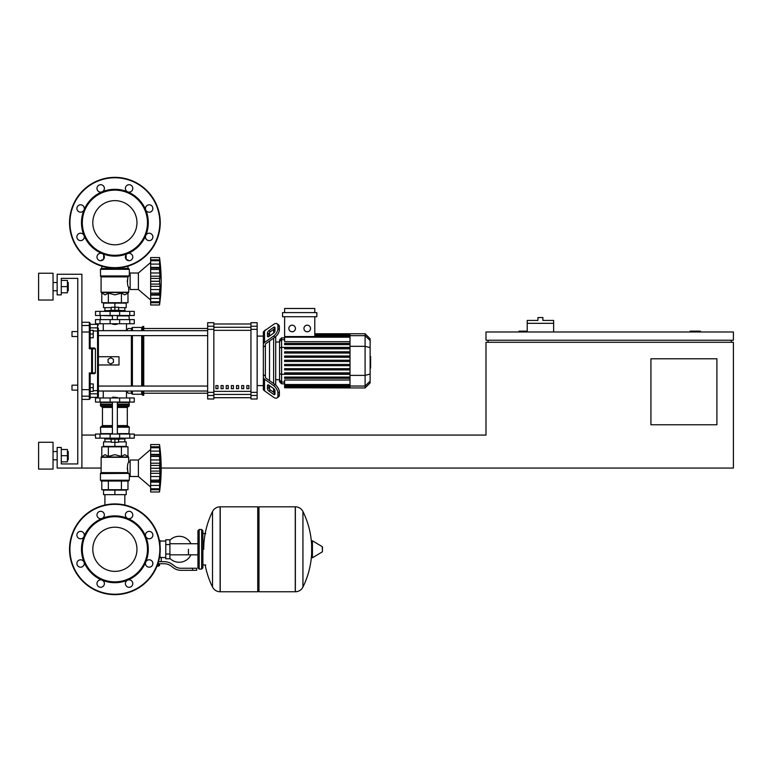 <?xml version="1.0" encoding="UTF-8"?>
<svg xmlns="http://www.w3.org/2000/svg" width="772" height="772" viewBox="0 0 772 772"><rect width="100%" height="100%" fill="white"/><g stroke="black" fill="none" stroke-linecap="round" stroke-linejoin="round"><path stroke-width="1.16" d="M700.416 331.979L700.416 331.159L690.1 331.159L690.1 331.979M716.908 424.764L650.931 424.764L650.931 358.787L716.908 358.787L716.908 424.764M731.335 340.23L731.335 342.295M161.165 468.054L733.4 468.054L733.4 342.295L485.993 342.295L485.993 435.07L134.26 435.07M733.4 340.23L733.4 331.979L485.993 331.979L485.993 340.23L733.4 340.23M488.058 340.23L488.058 342.295M527.228 331.159L518.977 331.159L518.977 331.979M101.074 468.054L57.157 468.054L57.157 447.442L61.277 447.442L61.277 463.933L77.769 463.933L77.769 278.374L61.277 278.374L61.277 294.875L57.157 294.875L57.157 274.253L81.9 274.253L81.9 468.054M81.9 435.07L95.506 435.07M553.62 323.323L527.228 323.323L527.228 320.438L537.949 320.438L537.949 317.553L542.899 317.553L542.899 320.438L553.62 320.438L553.62 331.979M527.228 331.979L527.228 323.323M104.924 494.649L104.924 505.033M124.842 494.649L124.842 505.033M71.999 385.18L71.999 390.121L71.999 385.18L77.769 385.18L77.769 336.515L71.999 336.515L71.999 331.574L77.769 331.574L77.769 278.374L61.277 278.374M93.238 387.65L93.238 383.935L90.141 383.935L90.141 391.356L93.238 391.356L93.238 387.65L90.141 387.65M71.999 331.574L71.999 336.515M93.238 334.044L93.238 330.329L90.141 330.329L90.141 337.76L93.238 337.76L93.238 334.044L90.141 334.044M188.465 549.288L188.465 554.836L188.465 549.288M169.908 558.378A12.989 12.989 0 0 0 190.925 554.836M190.925 543.739A12.989 12.989 0 0 0 169.908 540.197M165.777 557.538L161.242 557.538L161.242 561.659M165.777 544.549L165.777 558.774L169.908 558.774L169.908 539.802L165.777 539.802L165.777 544.549L169.908 544.549M165.777 541.037L160.007 541.037M160.007 556.988L161.242 557.538M158.771 565.577L157.054 565.992M156.89 566.397L158.771 565.992M158.308 563.724L158.308 565.577L159.505 565.577L159.505 563.724M157.218 565.577L158.308 565.577M192.585 570.315L196.706 570.315L196.706 568.26L192.585 568.26L192.585 570.315L180.899 570.315A12.371 12.371 0 0 1 173.169 567.603L171.702 566.436A12.371 12.371 0 0 0 163.973 563.724L157.884 563.724M158.521 561.659L163.973 561.659A14.436 14.436 0 0 1 172.986 564.824L174.462 566.001A10.306 10.306 0 0 0 180.899 568.26L192.585 568.26M152.48 561.823L152.875 563.724M159.495 557.49L160.007 557.654L160.007 553.881M165.777 554.026L169.908 554.026M159.37 540.419L160.007 540.419L160.007 544.694M257.732 508.053L258.967 506.818L258.967 591.757L295.261 591.757L295.261 506.818L295.367 591.757A8.453 8.453 0 0 0 302.942 587.048L302.942 511.527L302.942 587.048A85.354 85.354 0 0 0 311.647 553.485M295.367 591.757L295.367 506.818A8.453 8.453 0 0 1 302.942 511.527A85.354 85.354 0 0 1 311.647 545.09M311.647 549.288L311.647 541.23L312.428 540.786L312.428 557.789L311.647 557.345L311.647 549.288M322.474 549.288L322.474 547.107L322.474 549.288M212.522 511.527A8.453 8.453 0 0 1 220.107 506.818L257.732 506.818L257.732 591.757L220.213 591.757L220.213 506.818L220.107 591.757A8.453 8.453 0 0 1 212.522 587.048L212.522 511.527A85.354 85.354 0 0 0 203.721 549.288M201.656 529.495L199.186 529.495L199.186 569.08L201.656 569.08L201.656 529.495L202.891 530.731L202.891 533.616L205.777 533.616M205.777 564.959L202.891 564.959L202.891 567.845L202.891 530.731M134.26 402.077L95.506 402.077L95.506 397.956L134.26 397.956L134.26 402.077M114.883 527.208A22.079 22.079 0 0 1 136.962 549.288A22.079 22.079 0 0 1 114.883 571.367A22.079 22.079 0 0 1 92.804 549.288A22.079 22.079 0 0 1 114.883 527.208M114.883 594.643A45.355 45.355 0 0 1 69.528 549.288A45.355 45.355 0 0 1 114.883 503.933A45.355 45.355 0 0 1 160.238 549.288A45.355 45.355 0 0 1 114.883 594.643A45.355 45.355 0 0 1 69.528 549.288A45.355 45.355 0 0 1 114.883 503.933M102.107 518.427A33.399 33.399 0 0 1 127.67 518.427A3.715 3.715 0 0 1 126.463 512.376A3.715 3.715 0 0 1 131.713 512.376A3.715 3.715 0 0 1 127.67 518.427A33.399 33.399 0 0 1 145.744 536.511A3.715 3.715 0 0 1 149.17 531.377A3.715 3.715 0 0 1 152.885 535.083A3.715 3.715 0 0 1 145.744 536.511A33.399 33.399 0 0 1 145.744 562.074A3.715 3.715 0 0 1 151.794 560.868A3.715 3.715 0 0 1 151.794 566.117A3.715 3.715 0 0 1 145.744 562.074A33.399 33.399 0 0 1 127.67 580.148A3.715 3.715 0 0 1 132.794 583.574A3.715 3.715 0 0 1 129.088 587.289A3.715 3.715 0 0 1 127.67 580.148A33.399 33.399 0 0 1 84.023 536.511A33.399 33.399 0 0 1 102.107 518.427A3.715 3.715 0 0 1 96.973 515.001A3.715 3.715 0 0 1 100.678 511.296A3.715 3.715 0 0 1 102.107 518.427A3.715 3.715 0 0 0 102.107 518.427M114.883 581.866A32.578 32.578 0 0 1 82.305 549.288A32.578 32.578 0 0 1 114.883 516.709A32.578 32.578 0 0 1 147.462 549.288A32.578 32.578 0 0 1 114.883 581.866M103.303 586.199A3.715 3.715 0 0 1 98.054 586.199A3.715 3.715 0 0 1 102.107 580.148A3.715 3.715 0 0 1 103.303 586.199M80.597 567.198A3.715 3.715 0 0 1 76.891 563.492A3.715 3.715 0 0 1 84.023 562.074A3.715 3.715 0 0 1 80.597 567.198M77.972 537.708A3.715 3.715 0 0 1 77.972 532.458A3.715 3.715 0 0 1 84.023 536.511A3.715 3.715 0 0 1 77.972 537.708M114.883 200.633A22.079 22.079 0 0 0 92.804 222.712A22.079 22.079 0 0 0 114.883 244.792A22.079 22.079 0 0 0 136.962 222.712A22.079 22.079 0 0 0 114.883 200.633M160.238 222.712A45.355 45.355 0 0 0 114.883 177.357A45.355 45.355 0 0 0 69.528 222.712A45.355 45.355 0 0 0 114.883 268.067A45.355 45.355 0 0 0 160.238 222.712M127.66 253.573A33.399 33.399 0 0 0 127.67 253.573A33.399 33.399 0 0 0 114.883 189.314A33.399 33.399 0 0 0 102.107 191.852A3.715 3.715 0 0 0 103.303 185.801A3.715 3.715 0 0 0 98.054 185.801A3.715 3.715 0 0 0 102.107 191.852A3.715 3.715 0 0 1 102.097 191.852A33.399 33.399 0 0 0 84.023 209.926A3.715 3.715 0 0 0 80.597 204.802A3.715 3.715 0 0 0 76.891 208.508A3.715 3.715 0 0 0 84.023 209.926L84.023 209.926A33.399 33.399 0 0 0 84.023 235.489A3.715 3.715 0 0 0 77.972 234.292A3.715 3.715 0 0 0 77.972 239.542A3.715 3.715 0 0 0 84.023 235.489L84.023 235.489A33.399 33.399 0 0 0 102.107 253.573A3.715 3.715 0 0 0 96.973 256.999A3.715 3.715 0 0 0 100.678 260.704A3.715 3.715 0 0 0 102.107 253.573A3.715 3.715 0 0 1 102.107 253.573A33.399 33.399 0 0 0 127.66 253.573A3.715 3.715 0 0 0 126.463 259.624A3.715 3.715 0 0 0 131.713 259.624A3.715 3.715 0 0 0 127.67 253.573A3.715 3.715 0 0 0 127.66 253.573L127.67 253.573M114.883 255.291A32.578 32.578 0 0 0 147.462 222.712A32.578 32.578 0 0 0 114.883 190.134A32.578 32.578 0 0 0 82.305 222.712A32.578 32.578 0 0 0 114.883 255.291M145.744 235.489A3.715 3.715 0 0 0 149.17 240.623A3.715 3.715 0 0 0 152.885 236.917A3.715 3.715 0 0 0 145.744 235.489L145.744 235.489M145.744 209.926A3.715 3.715 0 0 0 151.794 211.132A3.715 3.715 0 0 0 151.794 205.883A3.715 3.715 0 0 0 145.744 209.926L145.744 209.926M127.67 191.852A3.715 3.715 0 0 0 132.794 188.426A3.715 3.715 0 0 0 129.088 184.711A3.715 3.715 0 0 0 127.67 191.852L127.67 191.852M112.413 397.541L117.354 397.541L112.818 397.136L112.413 397.956M109.933 438.158L109.933 439.191L119.834 439.191L119.834 438.158M114.883 439.191L114.883 442.288L111.168 442.288L111.168 439.191M111.168 441.873L103.544 441.873L103.544 446.409L114.883 446.409L114.883 442.288L118.599 442.288L118.599 439.191M138.391 476.507L138.391 460.015L150.656 449.497L138.391 460.015L150.656 449.497L138.391 460.015L130.14 460.015L130.14 476.507L138.391 476.507L150.656 487.026M159.524 468.228L150.656 468.228L150.656 463.19L160.045 463.19L159.524 491.976L160.045 487.18L159.524 491.976L160.045 487.18L159.524 491.976L150.656 491.976L150.656 488.811L159.524 488.811L159.794 488.261M159.524 456.377L150.656 456.377L150.656 454.409L160.045 454.409L159.698 465.728M150.656 463.19L150.656 456.445L159.524 456.445L159.534 457.149M160.007 449.343L159.524 447.712L159.794 455.084L150.656 454.949M150.656 454.409L150.656 447.75L159.524 447.75M159.794 448.262L159.524 447.712L150.656 447.712L150.656 444.556L159.524 444.556L160.036 449.4M160.016 448.831L159.91 447.789M159.775 446.631L159.688 445.898L159.775 446.631M150.656 451.089L159.794 451.089L159.794 455.084M150.656 459.977L159.794 459.977L159.968 461.444L159.563 457.728M159.968 471.885L159.794 471.084L159.968 471.885M159.968 475.079L160.016 474.394L159.968 475.079M159.968 483.687L159.794 485.434L160.045 482.114L159.794 485.434L160.045 482.114L159.794 485.434L150.656 485.434L150.656 482.114L160.045 482.114L160.016 483.021M159.524 488.772L150.656 488.772L150.656 485.434M150.656 481.438L159.794 481.438L160.045 482.114M150.656 482.114L150.656 480.155L159.524 480.155L159.794 481.438M150.656 468.228L159.524 468.305L159.534 469.058M159.524 480.087L150.656 480.155M150.656 491.976L159.524 491.976A171.239 171.239 0 0 0 159.524 444.556L150.656 444.556M150.656 480.087L150.656 473.332L160.045 473.332M150.656 473.332L150.656 468.305M103.544 494.649L126.222 494.649L126.222 490.114L103.544 490.114L103.544 494.649M114.883 494.649L114.883 490.114M124.842 441.873L124.842 438.988M104.924 441.873L104.924 438.988M119.834 438.988L124.987 438.988L125.189 438.158M109.933 438.988L104.78 438.988L104.577 438.158M125.189 438.776L119.834 438.776M109.933 438.776L104.577 438.776M118.599 441.873L126.222 441.873L126.222 446.409L114.883 446.409M129.773 434.038L95.506 434.038L95.506 438.158L134.26 438.158L134.26 434.038L129.773 434.038L129.773 438.158M128.49 481.043L101.277 481.043L100.447 480.223L129.32 480.223L128.49 481.043L129.32 480.223L128.49 481.043L129.32 480.223L128.49 481.043L129.32 480.223L129.32 474.452L130.14 474.452M130.14 462.081L128.692 462.081C127.38 463.683 127.148 467.195 127.988 472.628L127.235 468.035M129.32 474.452L127.988 472.628L101.074 472.628L101.19 457.005L128.577 457.005L128.692 462.081M128.827 473.371L100.447 473.583L100.447 480.223L101.277 481.043M127.978 456.406L128.692 457.304L101.074 457.304L105.06 454.66L108.341 456.406L114.883 454.66L121.426 456.406L124.707 454.66L127.978 456.406L127.978 446.824L121.426 446.824L121.426 456.406M100.949 472.918L128.741 473.294L100.447 473.583L101.074 472.628M101.788 456.406L101.788 446.824L121.426 446.824M108.341 446.824L108.341 456.406M127.978 481.043L127.978 489.709L101.788 489.709L101.788 481.043M121.426 481.043L121.426 489.709M108.341 481.043L108.341 489.709M128.905 434.038L129.32 427.234L117.354 427.234M100.862 434.038L100.447 427.234L101.277 426.414L112.413 426.414M117.354 425.584L127.312 425.584L127.312 407.442L117.354 407.442M112.413 425.584L102.454 425.584L102.454 407.442L101.624 406.612M112.413 406.612L101.277 406.612L100.447 405.792L100.862 402.077M117.354 405.792L129.32 405.792L128.905 402.077M129.32 402.492L117.354 402.492M112.413 402.492L100.447 402.492M129.32 404.142L117.354 404.142M112.413 404.142L100.447 404.142M129.107 404.345L117.354 404.345M112.413 404.345L100.659 404.345M129.32 404.557L117.354 404.557M112.413 404.557L100.447 404.557M128.49 406.612L129.32 405.792L128.49 406.612L129.32 405.792L128.49 406.612L129.32 405.792L128.49 406.612L117.354 406.612M128.49 426.414L129.32 427.234L128.49 426.414L129.32 427.234L128.49 426.414L129.32 427.234L128.49 426.414L117.354 426.414M129.32 433.623L117.354 433.623M112.413 433.623L100.447 433.623M159.563 466.925L159.534 467.465M159.64 458.829L159.698 459.34M150.656 476.546L159.794 476.546L159.592 478.244M159.563 478.794L159.534 479.373M159.794 451.089L160.045 454.409L159.794 451.089M159.968 448.358L159.794 446.795L150.656 446.795M159.794 459.977L159.592 458.288M150.656 465.439L159.794 465.439L160.045 463.19M160.045 487.18L159.794 489.728L150.656 489.728M114.883 324.558L112.413 324.153L117.354 324.153L114.883 324.558M109.933 311.367L109.933 310.334L119.834 310.334L119.834 311.367M114.883 310.334L114.883 307.246L111.168 307.246L111.168 310.334M118.599 307.652L126.222 307.652L126.222 303.116L114.883 303.116L114.883 307.246L118.599 307.246L118.599 310.334M150.656 300.028L138.391 289.51L130.14 289.51L130.14 273.018L138.391 273.018L138.391 289.51M150.656 262.499L138.391 273.018M159.968 288.081L160.016 287.396L159.968 288.081M159.968 296.689L159.524 304.979L160.045 300.183L159.524 304.979L160.045 300.183L159.524 304.979L150.656 304.979L150.656 301.813L159.524 301.813L159.794 301.263M160.045 300.183L160.016 300.694M159.524 301.775L150.656 301.775L150.656 295.116L160.045 295.116L160.016 296.023M159.524 293.148L160.045 295.116L159.794 294.441L150.656 294.576L150.656 293.148L159.524 293.148L150.656 293.09L150.656 286.335L160.045 286.335L159.524 293.09M150.656 294.441L150.656 295.116M159.524 281.23L150.656 281.23L150.656 276.193L160.045 276.193L159.524 281.23L160.045 286.335M150.656 286.335L150.656 281.307L159.524 281.307L159.534 282.06M159.524 269.38L150.656 269.38L150.656 267.411L160.045 267.411L159.698 278.731M150.656 276.193L150.656 269.447L159.524 269.447L159.534 270.152M160.016 262.374L159.524 260.714L159.794 268.087L150.656 267.952M150.656 267.411L150.656 260.753L159.524 260.753M159.794 261.264L159.524 260.714L150.656 260.714L150.656 257.558L159.524 257.558L160.036 262.403M150.656 259.797L159.794 259.797L160.045 262.345L159.91 260.791M159.775 259.633L159.688 258.9L159.775 259.633M160.016 266.514L159.91 265.143M159.794 268.087L160.045 267.411M150.656 272.979L159.794 272.979L159.968 274.446L159.563 270.731M150.656 257.558L159.524 257.558L150.656 257.558M150.656 304.979L159.524 304.979A171.239 171.239 0 0 0 159.524 257.558M126.222 259.363L126.039 254.876M103.728 254.876L103.544 259.363M124.842 307.652L124.842 310.537M104.924 307.652L104.924 310.537M119.834 310.537L124.987 310.537L125.189 311.367M109.933 310.749L104.577 310.749L109.933 310.537M119.834 310.749L125.189 310.749M104.577 310.749L104.577 311.367M111.168 307.652L103.544 307.652L103.544 303.116L114.883 303.116M129.773 315.487L134.26 315.487L134.26 311.367L95.506 311.367L95.506 315.487L129.773 315.487L129.773 311.367M114.883 268.482L128.49 268.482L129.32 269.303L100.447 269.303L101.277 268.482L114.883 268.482M130.14 287.454L128.692 287.454C127.38 285.843 127.148 282.33 127.988 276.897L129.32 275.083L129.32 269.303L128.49 268.482M130.14 275.083L129.32 275.083M128.741 276.231L100.572 276.231L100.447 269.303L101.277 268.482M127.978 293.119L128.577 292.52L101.19 292.52L105.06 294.875L108.341 293.119L114.883 294.875L121.426 293.119L124.707 294.875L127.978 293.119L127.978 302.711L121.426 302.711L121.426 293.119M127.235 281.49L127.988 276.897L101.074 276.897L101.074 292.231L128.692 292.231L128.692 287.454M121.426 302.711L101.788 302.711L101.788 293.119M108.341 302.711L108.341 293.119M126.676 259.826L127.978 259.826L127.978 260.54M121.426 268.482L121.426 267.594M127.978 268.482L127.978 266.137M101.788 268.482L101.788 266.137M101.788 260.54L101.788 259.826L103.091 259.826M108.341 268.482L108.341 267.594M128.905 315.487L129.32 319.608M100.862 315.487L112.413 315.902M117.354 315.902L129.32 315.902M100.447 315.902L100.447 319.608M150.656 298.436L159.794 298.436L160.045 295.116M150.656 289.548L159.794 289.548L159.592 291.247M159.563 291.797L159.534 292.376M159.563 279.927L159.534 280.468M159.64 271.831L159.698 272.342M159.968 261.361L160.016 261.843M159.968 301.167L159.794 302.73L150.656 302.73M159.968 265.838L159.794 264.092L150.656 264.092M159.794 278.441L150.656 278.441L159.794 278.441L160.045 276.193M159.794 272.979L159.592 271.29M129.773 319.608L95.506 319.608L95.506 323.738L134.26 323.738L134.26 319.608L129.773 319.608L129.773 323.738M370.126 356.577L370.618 356.577L370.618 365.117L370.126 365.117M370.618 364.094L370.126 364.094M370.618 365.117L370.618 368.08L370.126 368.08M370.618 368.08L370.126 368.263M265.385 376.089L265.385 377.132A2.065 1.457 0 0 0 265.993 378.164L274.986 384.524L273.529 385.556L264.535 379.197A4.121 2.914 180 0 1 263.329 377.132L263.329 374.574L265.385 376.089L265.385 345.605L263.329 347.12L263.329 344.563A4.121 2.914 0 0 1 264.535 342.498L273.529 336.138L274.986 337.171L265.993 343.53A2.065 1.457 180 0 0 265.385 344.563L265.385 345.605M264.256 390.642L265.385 391.462M269.515 389.127L269.515 385.633L269.515 389.127M269.515 380.654L269.515 341.041L269.515 380.654M269.515 336.061L269.515 332.568L269.515 336.061M267.45 336.061L267.45 333.147A2.065 1.033 125.3 0 1 268.907 330.657L273.529 327.386A2.065 1.033 125.3 0 1 274.726 327.164A2.065 1.033 125.3 0 1 274.986 327.82L274.986 330.734A2.065 1.033 125.3 0 1 273.529 333.224L268.907 336.486A2.065 1.033 125.3 0 1 267.72 336.717A2.065 1.033 125.3 0 1 267.45 336.061L268.424 336.746M273.529 327.386L274.986 328.418L270.364 331.69A2.065 1.033 -54.7 0 0 268.907 334.18L268.907 336.486M267.45 388.548L267.45 385.633A2.065 1.033 54.7 0 1 267.72 384.977A2.065 1.033 54.7 0 1 268.907 385.199L268.907 387.515A2.065 1.033 -125.3 0 0 270.364 390.005L274.986 393.276L273.529 394.309L268.907 391.037A2.065 1.033 54.7 0 1 267.45 388.548L268.907 387.515M268.907 385.199L273.529 388.47A2.065 1.033 54.7 0 1 274.986 390.96L274.986 393.874A2.065 1.033 54.7 0 1 274.726 394.531A2.065 1.033 54.7 0 1 273.529 394.309M274.986 337.171A6.186 3.088 -54.7 0 0 279.368 329.702L279.368 326.788A6.186 3.088 -54.7 0 0 278.557 324.829L277.1 323.796A6.186 3.088 125.3 0 0 273.529 324.472L264.535 330.841A4.121 2.914 180 0 0 263.329 332.896L263.329 344.563M279.368 329.702L277.91 328.669A6.186 3.088 125.3 0 1 273.529 336.138M277.91 328.669L277.91 325.755L279.368 326.788M277.1 323.796A6.186 3.088 125.3 0 1 277.91 325.755M263.329 377.132L263.329 388.798A4.121 2.914 0 0 0 264.535 390.854L273.529 397.223A6.186 3.088 54.7 0 0 277.1 397.898L278.557 396.866A6.186 3.088 -125.3 0 0 279.368 394.907L279.368 391.993A6.186 3.088 -125.3 0 0 274.986 384.524M279.368 394.907L277.91 395.94A6.186 3.088 54.7 0 1 277.1 397.898M277.91 395.94L277.91 393.025L279.368 391.993M273.529 385.556A6.186 3.088 54.7 0 1 277.91 393.025M263.928 331.381L263.329 331.979L263.329 335.453M257.144 385.585L263.329 385.585L263.329 389.715L263.928 390.314M257.144 336.11L263.329 336.11L263.329 385.585M279.57 379.689L275.7 379.689M279.57 342.006L275.7 342.006M273.635 388.548L273.635 391.771L272.863 391.771M272.863 329.924L273.635 329.924L273.635 333.147M273.635 338.126L273.635 383.568M273.635 391.771L274.928 390.487M273.635 329.924L274.928 331.207M307.246 325.176A3.3 3.3 0 0 1 310.537 328.476A3.3 3.3 0 0 1 307.246 331.777A3.3 3.3 0 0 1 303.946 328.476A3.3 3.3 0 0 1 307.246 325.176M292.154 325.176A3.3 3.3 0 0 1 295.444 328.476A3.3 3.3 0 0 1 292.154 331.777A3.3 3.3 0 0 1 288.853 328.476A3.3 3.3 0 0 1 292.154 325.176M282.542 312.602L282.542 316.723L316.848 316.723L316.848 312.602L282.542 312.602M350.005 341.678L284.607 341.678L284.607 316.723M314.793 316.723L314.793 336.563M284.607 312.602L284.607 308.482L314.793 308.482L314.793 312.602M281.587 337.875L279.57 339.892L279.57 381.802L281.587 383.819L281.587 337.875L284.607 337.875M275.7 385.083L275.7 336.611M284.607 387.776L350.005 387.94L284.607 387.776L284.607 380.017L350.005 380.017M365.098 333.755L365.098 387.94L370.126 382.912L370.126 338.783L365.098 333.755L350.005 333.755L350.005 387.776M284.607 368.659L350.005 368.659L284.607 368.659L284.607 369.894L350.005 369.894L284.607 369.894M284.607 364.442L350.005 364.442L284.607 364.442L284.607 365.677L350.005 365.677L284.607 365.677M284.607 377.083L350.005 377.083L284.607 377.083L284.607 378.319L350.005 378.319L284.607 378.319M284.607 372.866L350.005 372.866L284.607 372.866L284.607 374.111L350.005 374.111L284.607 374.111M284.607 361.47L350.005 361.47L284.607 361.47L284.607 360.225L350.005 360.225M350.005 351.8L284.607 351.8L284.607 353.036L350.005 353.036M350.005 356.017L284.607 356.017L284.607 357.253L350.005 357.253M350.005 343.376L284.607 343.376L284.607 344.611L350.005 344.611M350.005 347.583L284.607 347.583L284.607 348.819L350.005 348.819M246.837 385.585L248.893 385.585L248.893 388.683L246.837 388.683L246.837 385.585M241.684 385.585L243.74 385.585L243.74 388.683L241.684 388.683L241.684 385.585M236.521 385.585L238.587 385.585L238.587 388.683L236.521 388.683L236.521 385.585M231.368 385.585L233.434 385.585L233.434 388.683L231.368 388.683L231.368 385.585M226.215 385.585L228.28 385.585L228.28 388.683L226.215 388.683L226.215 385.585M221.062 385.585L223.127 385.585L223.127 388.683L221.062 388.683L221.062 385.585M215.909 385.585L217.974 385.585L217.974 388.683L215.909 388.683L215.909 385.585M250.958 323.989L213.844 323.989L250.958 323.979M213.844 397.705L250.958 397.705L213.844 397.715M213.844 329.345L213.844 322.706L207.658 322.706L207.658 398.989L213.844 398.989L213.844 329.345L207.658 329.345M250.958 329.345L257.144 329.345L257.144 322.706L250.958 322.706L250.958 398.989L257.144 398.989L257.144 392.35L250.958 392.35M257.144 329.345L257.144 392.35M98.391 356.722L119.004 356.722L119.004 364.973L98.391 364.973L98.391 335.617L207.658 335.617M131.375 330.677L131.375 328.476L128.287 328.476L126.222 330.541L98.391 330.677L207.658 330.677M217.974 388.683L217.974 385.585M215.909 388.548L217.974 388.548M207.658 391.018L98.391 391.018L126.222 391.153L128.287 393.218L131.375 393.218L132.408 394.251L141.681 394.251L142.714 395.274L143.746 395.274L143.746 391.018M131.375 328.476L132.408 327.444L141.681 327.444L143.746 326.421L143.746 330.677M131.375 393.218L131.375 391.018M131.375 386.068L131.375 335.617M110.763 363.94L108.08 362.396L108.08 359.298L110.763 357.754L113.436 359.298L113.436 362.396L110.763 363.94M143.746 386.068L143.746 335.617M142.714 395.274L142.714 391.018M142.714 386.068L142.714 335.617M142.714 330.677L142.714 326.421M141.681 394.251L141.681 391.018M141.681 386.068L141.681 335.617M141.681 330.677L141.681 327.444M132.408 394.251L132.408 391.018M132.408 386.068L132.408 335.617M132.408 330.677L132.408 327.444M90.141 332.192L89.32 332.028L89.32 348.751L90.141 347.998L90.141 323.121L90.141 324.356L90.141 323.121L90.141 324.356L90.141 323.121L90.141 324.356L97.561 324.356L97.561 327.868L90.141 327.868L90.141 324.356M90.141 383.935L90.141 373.696L89.32 372.944L90.141 373.696L94.589 373.696L95.41 372.876L89.32 372.944L90.141 373.696L90.141 389.503L89.32 389.667L89.32 399.404L90.141 398.574L90.141 389.503M90.141 347.998L89.32 348.751L90.141 347.998L89.32 348.751L90.141 347.998L89.32 348.751L90.141 347.998L89.32 348.751L90.141 347.998L89.32 348.751L95.41 348.819L94.589 347.998L90.141 347.998L89.32 348.751L90.141 347.998L90.141 337.76M90.141 330.329L90.141 327.868M91.627 348.751L91.627 373.696A0.82 0.811 -90 0 0 92.437 372.876L92.437 348.819A0.82 0.811 -90 0 0 91.627 347.998L91.627 348.751M95.41 348.819L95.41 372.876M81.9 399.404L89.32 399.404L90.141 397.339L97.561 397.339L98.391 396.518L98.391 328.669A0.82 0.801 180 0 0 97.561 327.868L97.561 397.339L98.391 396.518L98.391 393.025A0.82 0.801 180 0 1 97.561 393.826L90.141 393.826M98.391 391.153L98.391 396.518L98.391 391.153M81.9 389.667L89.32 389.667L89.32 372.944L90.141 373.696M98.391 330.541L98.391 328.669M90.141 398.574L90.141 397.339L89.32 399.404L90.141 398.574M68.245 290.745L68.245 282.504L68.245 290.745L67.425 290.745M53.036 286.624L53.036 300.028L38.6 300.028L38.6 273.22L53.036 273.22L53.036 286.624M68.245 459.813L68.245 451.562L68.245 459.813L67.425 459.813M53.036 455.683L53.036 469.087L38.6 469.087L38.6 442.288L53.036 442.288L53.036 455.683M61.277 461.868L67.425 461.868L67.425 449.497L61.277 449.497M61.277 455.683L67.425 455.683M61.277 292.81L67.425 292.81L67.425 280.439L61.277 280.439M61.277 286.624L67.425 286.624M61.277 463.933L77.769 463.933L61.277 463.933L77.769 463.933L61.277 463.933L77.769 463.933L77.769 390.121L71.999 390.121M77.769 463.933L77.769 390.121L77.769 463.933M77.769 385.18L77.769 336.515L77.769 385.18M77.769 331.574L77.769 278.374L77.769 331.574M322.474 551.469L322.223 546.663L312.428 540.786M220.107 506.818L220.107 591.757M129.773 402.077L129.773 397.956M99.993 402.077L99.993 397.956M110.135 402.077L110.135 397.956M119.641 402.077L119.641 397.956M159.833 549.288A44.95 44.95 0 0 1 114.883 594.237A44.95 44.95 0 0 1 69.934 549.288A44.95 44.95 0 0 1 114.883 504.348A44.95 44.95 0 0 1 159.833 549.288M114.883 267.652A44.95 44.95 0 0 0 159.833 222.712A44.95 44.95 0 0 0 114.883 177.763A44.95 44.95 0 0 0 69.934 222.712A44.95 44.95 0 0 0 114.883 267.652M150.656 471.084L159.794 471.084M99.993 434.038L99.993 438.158M110.135 434.038L110.135 438.158M119.641 434.038L119.641 438.158M112.413 427.234L100.447 427.234L101.277 426.414M112.413 405.792L100.447 405.792L101.277 406.612M112.413 407.442L102.454 407.442M150.656 284.086L159.794 284.086M119.641 315.487L119.641 311.367M110.135 315.487L110.135 311.367M99.993 315.487L99.993 311.367M128.21 276.608L100.949 276.608L100.447 275.942L128.972 275.942M99.993 319.608L99.993 323.738M110.135 319.608L110.135 323.738M119.641 319.608L119.641 323.738M370.618 360.852L370.126 360.852M370.618 357.6L370.126 357.6M268.907 334.18L267.45 333.147M270.364 331.69L268.907 330.657M268.424 384.948L267.45 385.633M270.364 390.005L268.907 391.037M264.535 342.498L264.535 330.841M264.535 390.854L264.535 379.197M350.005 335.019L314.793 335.019M350.005 335.83L314.793 335.83M284.607 339.651L281.587 339.651L279.57 341.591M350.005 347.381L281.587 347.381L279.57 347.902M284.607 382.043L281.587 382.043L279.57 380.104M279.57 373.793L281.587 374.314L350.005 374.314M350.005 337.181L284.607 337.181M350.005 386.675L284.607 386.675M350.005 384.514L284.607 384.514M350.005 385.865L284.607 385.865M370.126 340.529L365.098 335.666L350.005 335.666M350.005 346.319L365.098 346.319L370.126 347.612M350.005 375.375L365.098 375.375L370.126 374.073M350.005 386.029L365.098 386.029L370.126 381.165M250.958 327.26L213.844 327.26M250.958 391.365L213.844 391.365M213.844 394.434L250.958 394.434M213.844 330.329L250.958 330.329M213.844 326.238L207.658 326.238M257.144 326.238L250.958 326.238M213.844 392.35L207.658 392.35M207.658 395.457L213.844 395.457M250.958 395.457L257.144 395.457M90.141 395.38A0.82 0.811 180 0 1 89.32 396.19L81.9 396.19M90.141 326.315A0.82 0.811 180 0 0 89.32 325.504L89.32 332.028L81.9 332.028M81.9 322.291L89.32 322.291L89.32 325.504L81.9 325.504M98.391 390.574L93.238 390.767M93.238 330.927L98.391 331.12M197.941 554.836L169.908 554.836M197.941 543.739L169.908 543.739M295.367 506.818L258.967 506.818M322.223 551.912L312.428 557.789M257.732 590.522L258.967 591.757M205.169 564.959A85.354 85.354 0 0 0 212.522 587.048M199.186 569.08L197.941 567.845L197.941 530.731L199.186 529.495M201.656 569.08L202.891 567.845M103.274 391.153L103.274 397.956M126.492 397.956L126.492 391.423M112.413 402.077L112.413 434.038M117.354 434.038L117.354 402.077M150.656 447.335L159.563 447.335M150.656 489.187L159.563 489.187M127.312 425.584L128.142 426.414M127.312 407.442L128.142 406.612M102.454 425.584L101.624 426.414M117.354 315.487L117.354 319.608M112.413 315.487L112.413 319.608M150.656 302.19L159.563 302.19M150.656 260.338L159.563 260.338M126.492 323.738L126.492 330.271M103.274 323.738L103.274 330.541M264.256 331.053L265.385 329.924M350.005 333.755L314.793 333.755M314.793 333.919L350.005 333.919M314.793 334.401L350.005 334.401M314.793 335.212L350.005 335.212M284.607 383.819L281.587 383.819M284.607 336.563L350.005 336.563M350.005 387.293L284.607 387.293M350.005 385.132L284.607 385.132M350.005 386.483L284.607 386.483M365.098 387.94L350.005 387.94M143.746 393.218L207.658 393.218M143.746 328.476L207.658 328.476M207.658 386.068L98.391 386.068M89.32 322.291L90.141 323.121L89.32 322.291M97.561 324.356L98.391 325.176L97.561 324.356M97.561 397.339L98.391 396.518L97.561 397.339M53.036 290.745L57.157 290.745M53.036 459.813L57.157 459.813M53.036 451.562L57.157 451.562M67.425 451.562L68.245 451.562M53.036 282.504L57.157 282.504M67.425 282.504L68.245 282.504"/></g></svg>
